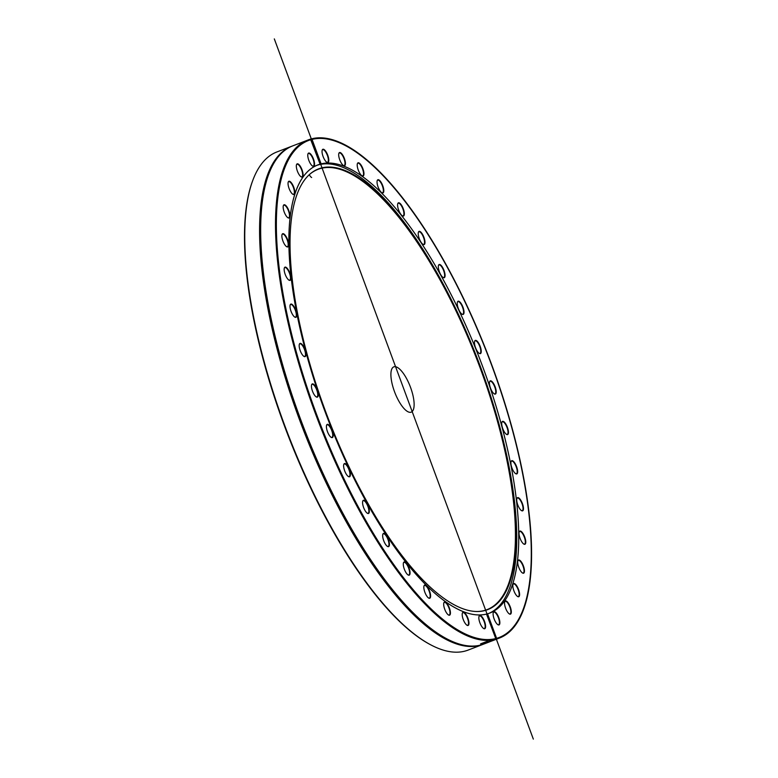 <?xml version="1.0" encoding="UTF-8"?>
<svg xmlns="http://www.w3.org/2000/svg" width="778" height="778" viewBox="0 0 778 778"><rect width="100%" height="100%" fill="white"/><g stroke="black" fill="none" stroke-linecap="round" stroke-linejoin="round"><path stroke-width="1.17" d="M252.704 180.622L252.432 181.362A266.154 90.579 69 0 0 287.403 433.696A266.154 90.579 69 0 0 430.292 644.602L430.993 644.972A266.786 90.793 -111 0 1 287.763 433.56A266.786 90.793 -111 0 1 252.704 180.622A266.786 90.793 -111 0 1 276.9 151.953L291.721 146.264A266.786 90.793 69 0 0 300.872 423.368A266.786 90.793 69 0 0 479.851 645.4A266.786 90.793 69 0 0 482.973 644.379A266.786 90.793 69 0 0 483.517 644.165M473.656 646.411A266.154 90.579 69 0 0 474.22 646.032M284.106 150.903A266.154 90.579 69 0 0 283.435 150.99M309.255 174.719A6.749 2.295 69 0 0 311.647 177.52M265.22 182.052A6.749 2.295 69 0 0 265.765 183.637M284.67 150.066A266.786 90.793 -111 0 1 285.273 149.998M475.689 645.915A266.786 90.793 -111 0 1 475.202 646.275M482.973 644.379L468.152 650.077A266.786 90.793 -111 0 1 465.03 651.089A266.786 90.793 -111 0 1 430.993 644.972M292.265 146.06A266.786 90.793 69 0 0 291.721 146.264M345.49 145.632L344.79 145.262A266.786 90.793 69 0 0 310.986 139.087L312.036 139.398A266.154 90.579 -111 0 1 345.49 145.632A266.154 90.579 -111 0 1 488.38 356.528A266.154 90.579 -111 0 1 523.351 608.873A266.154 90.579 -111 0 1 496.607 638.339L495.994 639.224A266.786 90.793 69 0 0 498.893 638.271A266.786 90.793 69 0 0 523.079 609.612L523.351 608.873M495.994 639.224L486.522 614.085A239.984 81.671 69 0 1 325.758 413.507A239.984 81.671 69 0 1 317.794 164.965A239.984 81.671 69 0 1 320.098 164.187L310.529 139.204A266.786 90.793 69 0 0 307.631 140.157A266.786 90.793 69 0 0 316.665 416.93A266.786 90.793 69 0 0 495.537 639.341M491.472 640.936A266.786 90.793 69 0 0 491.754 640.858L486.143 642.949A266.786 90.793 -111 0 1 485.851 643.027L489.313 641.626L484.898 643.25A266.786 90.793 -111 0 1 484.597 643.318L489.206 641.451A266.786 90.793 69 0 0 489.547 641.383L485.939 642.832L490.364 641.208A266.786 90.793 69 0 0 490.636 641.15L491.424 640.946A266.786 90.793 69 0 0 491.472 640.936M307.631 140.157L292.81 145.846A266.786 90.793 69 0 0 301.961 422.95A266.786 90.793 69 0 0 480.94 644.981A266.786 90.793 69 0 0 484.062 643.96L489.343 641.938M495.255 639.652A266.786 90.793 69 0 0 495.586 639.526L487.913 642.443A266.786 90.793 -111 0 1 487.543 642.55L493.485 640.197A266.786 90.793 69 0 0 493.855 640.09L495.255 639.652M482.905 643.416L482.097 643.727A266.786 90.793 -111 0 1 480.532 643.892L487.349 641.276A266.786 90.793 69 0 0 487.709 641.247L481.699 643.552A266.786 90.793 69 0 0 482.905 643.416M483.06 643.455L486.406 642.492A266.786 90.793 -111 0 1 485.034 642.716L483.858 643.328L485.141 642.968A266.786 90.793 69 0 0 485.161 642.968L482.856 643.61M490.558 641.461L493.378 640.382M489.897 641.714L489.323 641.938M494.195 640.07L493.145 640.469A266.786 90.793 -111 0 1 493.126 640.479L493.145 640.469M486.357 614.212L487.534 613.813L496.607 638.339M495.596 638.602A266.154 90.579 -111 0 1 315.868 412.466A266.154 90.579 -111 0 1 311.035 139.661M485.686 642.463A266.786 90.793 69 0 0 486.746 642.297L485.666 642.404M312.036 139.398L321.11 163.915L319.816 164.323M467.082 625.288A7.07 2.402 69 0 0 467.121 625.317A7.07 2.402 69 0 0 467.821 617.995A7.07 2.402 69 0 0 462.404 613.015A7.07 2.402 69 0 0 463.309 619.667A7.07 2.402 69 0 0 467.082 625.288M427.589 597.134A7.07 2.402 69 0 0 428.766 598.117A7.07 2.402 69 0 0 429.456 590.794A7.07 2.402 69 0 0 424.039 585.824A7.07 2.402 69 0 0 427.589 597.134M385.236 543.871A7.07 2.402 69 0 0 387.58 546.487A7.07 2.402 69 0 0 388.28 539.164A7.07 2.402 69 0 0 382.864 534.185A7.07 2.402 69 0 0 385.236 543.871M345.121 471.935A7.07 2.402 69 0 0 348.544 476.632A7.07 2.402 69 0 0 349.244 469.309A7.07 2.402 69 0 0 343.827 464.33A7.07 2.402 69 0 0 345.121 471.935M312.095 389.992A7.07 2.402 69 0 0 316.364 396.984A7.07 2.402 69 0 0 317.064 389.661A7.07 2.402 69 0 0 311.647 384.682A7.07 2.402 69 0 0 312.095 389.992M290.126 307.923A7.07 2.402 69 0 0 294.92 317.161A7.07 2.402 69 0 0 295.611 309.839A7.07 2.402 69 0 0 290.194 304.859A7.07 2.402 69 0 0 290.126 307.923M281.869 235.637A7.07 2.402 69 0 0 283.387 242.123A7.07 2.402 69 0 0 286.79 246.772A7.07 2.402 69 0 0 287.49 239.449A7.07 2.402 69 0 0 282.074 234.479A7.07 2.402 69 0 0 281.869 235.637M288.317 181.858A7.07 2.402 69 0 0 288.249 182.023A7.07 2.402 69 0 0 289.173 188.723A7.07 2.402 69 0 0 292.966 194.325A7.07 2.402 69 0 0 293.734 187.197A7.07 2.402 69 0 0 288.317 181.858M308.701 153.052A7.07 2.402 69 0 0 307.981 153.84A7.07 2.402 69 0 0 308.905 160.54A7.07 2.402 69 0 0 312.698 166.132A7.07 2.402 69 0 0 313.865 160.161A7.07 2.402 69 0 0 308.701 153.052M296.885 164.032A7.07 2.402 69 0 0 296.535 164.615A7.07 2.402 69 0 0 297.459 171.316A7.07 2.402 69 0 0 301.251 176.907A7.07 2.402 69 0 0 302.224 170.353A7.07 2.402 69 0 0 296.885 164.032M283.26 205.966A7.07 2.402 69 0 0 284.456 212.637A7.07 2.402 69 0 0 288.103 217.85A7.07 2.402 69 0 0 288.794 210.527A7.07 2.402 69 0 0 283.377 205.557A7.07 2.402 69 0 0 283.26 205.966M284.174 269.976A7.07 2.402 69 0 0 289.085 280.216A7.07 2.402 69 0 0 289.786 272.893A7.07 2.402 69 0 0 284.369 267.914A7.07 2.402 69 0 0 284.174 269.976M299.52 348.34A7.07 2.402 69 0 0 304.101 356.48A7.07 2.402 69 0 0 304.801 349.157A7.07 2.402 69 0 0 299.384 344.177A7.07 2.402 69 0 0 299.52 348.34M327.45 431.605A7.07 2.402 69 0 0 331.331 437.44A7.07 2.402 69 0 0 332.031 430.117A7.07 2.402 69 0 0 326.614 425.148A7.07 2.402 69 0 0 327.45 431.605M364.59 509.736A7.07 2.402 69 0 0 367.488 513.344A7.07 2.402 69 0 0 368.189 506.021A7.07 2.402 69 0 0 362.772 501.051A7.07 2.402 69 0 0 364.59 509.736M406.456 573.298A7.07 2.402 69 0 0 408.217 575.03A7.07 2.402 69 0 0 408.917 567.707A7.07 2.402 69 0 0 403.49 562.727A7.07 2.402 69 0 0 406.456 573.298M448.002 614.639A7.07 2.402 69 0 0 448.605 615.058A7.07 2.402 69 0 0 449.295 607.735A7.07 2.402 69 0 0 443.878 602.755A7.07 2.402 69 0 0 444.578 608.824A7.07 2.402 69 0 0 448.002 614.639M484.227 628.76A7.07 2.402 69 0 0 484.256 620.747A7.07 2.402 69 0 0 479.044 616.293A7.07 2.402 69 0 0 479.977 622.993A7.07 2.402 69 0 0 483.77 628.595A7.07 2.402 69 0 0 484.227 628.76M487.534 613.813A239.984 81.671 69 0 0 489.839 613.035A239.984 81.671 69 0 0 481.874 364.493A239.984 81.671 69 0 0 321.11 163.915M323.405 149.24A7.07 2.402 69 0 0 322.238 150.028A7.07 2.402 69 0 0 323.171 156.728A7.07 2.402 69 0 0 326.964 162.33A7.07 2.402 69 0 0 328.297 156.932A7.07 2.402 69 0 0 323.405 149.24M359.631 163.361A7.07 2.402 69 0 0 357.413 163.575A7.07 2.402 69 0 0 358.337 170.265A7.07 2.402 69 0 0 362.13 175.867A7.07 2.402 69 0 0 363.725 171.598A7.07 2.402 69 0 0 359.631 163.361M401.185 204.702A7.07 2.402 69 0 0 397.791 203.593A7.07 2.402 69 0 0 398.725 210.293A7.07 2.402 69 0 0 402.518 215.895A7.07 2.402 69 0 0 404.278 212.676A7.07 2.402 69 0 0 401.185 204.702M443.052 268.264A7.07 2.402 69 0 0 438.52 265.279A7.07 2.402 69 0 0 439.453 271.979A7.07 2.402 69 0 0 443.246 277.581A7.07 2.402 69 0 0 445.074 275.315A7.07 2.402 69 0 0 443.052 268.264M480.191 346.395A7.07 2.402 69 0 0 474.677 341.182A7.07 2.402 69 0 0 475.611 347.883A7.07 2.402 69 0 0 479.404 353.475A7.07 2.402 69 0 0 480.191 346.395M508.112 429.66A7.07 2.402 69 0 0 504.903 422.736A7.07 2.402 69 0 0 501.907 422.143A7.07 2.402 69 0 0 502.841 428.843A7.07 2.402 69 0 0 506.634 434.445A7.07 2.402 69 0 0 508.112 429.66M523.458 508.024A7.07 2.402 69 0 0 520.511 499.797A7.07 2.402 69 0 0 516.923 498.406A7.07 2.402 69 0 0 517.847 505.107A7.07 2.402 69 0 0 521.649 510.708A7.07 2.402 69 0 0 523.458 508.024M524.372 572.034A7.07 2.402 69 0 0 522.077 563.077A7.07 2.402 69 0 0 517.915 560.773A7.07 2.402 69 0 0 518.838 567.473A7.07 2.402 69 0 0 522.631 573.075A7.07 2.402 69 0 0 524.372 572.034M510.747 613.968A7.07 2.402 69 0 0 509.464 605.06A7.07 2.402 69 0 0 504.757 601.715A7.07 2.402 69 0 0 505.69 608.415A7.07 2.402 69 0 0 509.483 614.007A7.07 2.402 69 0 0 510.747 613.968M498.931 624.948A7.07 2.402 69 0 0 498.28 616.38A7.07 2.402 69 0 0 493.31 612.49A7.07 2.402 69 0 0 494.234 619.191A7.07 2.402 69 0 0 498.037 624.783A7.07 2.402 69 0 0 498.931 624.948M519.315 596.143A7.07 2.402 69 0 0 517.487 587.118A7.07 2.402 69 0 0 513.042 584.297A7.07 2.402 69 0 0 513.976 590.998A7.07 2.402 69 0 0 517.769 596.6A7.07 2.402 69 0 0 519.315 596.143M525.772 542.363A7.07 2.402 69 0 0 523.098 533.679A7.07 2.402 69 0 0 519.218 531.851A7.07 2.402 69 0 0 520.151 538.551A7.07 2.402 69 0 0 523.944 544.143A7.07 2.402 69 0 0 525.772 542.363M517.516 470.077A7.07 2.402 69 0 0 514.384 462.433A7.07 2.402 69 0 0 511.097 461.471A7.07 2.402 69 0 0 512.021 468.161A7.07 2.402 69 0 0 515.814 473.763A7.07 2.402 69 0 0 517.516 470.077M495.547 388.008A7.07 2.402 69 0 0 492.348 381.891A7.07 2.402 69 0 0 489.644 381.638A7.07 2.402 69 0 0 490.578 388.339A7.07 2.402 69 0 0 494.37 393.94A7.07 2.402 69 0 0 495.547 388.008M462.511 306.065A7.07 2.402 69 0 0 457.464 301.99A7.07 2.402 69 0 0 458.388 308.691A7.07 2.402 69 0 0 462.181 314.293A7.07 2.402 69 0 0 462.511 306.065M422.396 234.129A7.07 2.402 69 0 0 418.428 232.145A7.07 2.402 69 0 0 419.352 238.836A7.07 2.402 69 0 0 423.154 244.438A7.07 2.402 69 0 0 424.963 241.715A7.07 2.402 69 0 0 422.396 234.129M380.043 180.866A7.07 2.402 69 0 0 377.242 180.506A7.07 2.402 69 0 0 378.176 187.206A7.07 2.402 69 0 0 381.969 192.798A7.07 2.402 69 0 0 383.661 189.064A7.07 2.402 69 0 0 380.043 180.866M340.56 152.712A7.07 2.402 69 0 0 338.887 153.305A7.07 2.402 69 0 0 339.821 160.005A7.07 2.402 69 0 0 343.613 165.607A7.07 2.402 69 0 0 345.082 160.774A7.07 2.402 69 0 0 340.56 152.712M488.837 613.404A239.984 81.671 69 0 0 486.727 384.322L486.59 383.924A236.035 80.328 69 0 0 468.716 337.37A236.035 80.328 69 0 0 309.333 174.642A236.035 80.328 69 0 0 328.083 418.078A236.035 80.328 69 0 0 477.07 611.508A236.035 80.328 69 0 0 484.927 610.535A236.035 80.328 69 0 0 486.59 383.924M468.716 337.37L468.55 336.991A239.984 81.671 69 0 0 316.802 165.364M478.985 616.487A6.749 2.295 -111 0 1 479.52 615.943A6.749 2.295 -111 0 1 480.026 615.904A6.749 2.295 -111 0 1 484.324 622.079A6.749 2.295 -111 0 1 484.363 628.536A6.749 2.295 -111 0 1 483.858 628.566A6.749 2.295 -111 0 1 483.585 628.488M462.336 613.21A6.749 2.295 -111 0 1 462.871 612.665A6.749 2.295 -111 0 1 463.863 612.811A6.749 2.295 -111 0 1 467.86 619.356A6.749 2.295 -111 0 1 467.714 625.259A6.749 2.295 -111 0 1 466.946 625.211M443.81 602.95A6.749 2.295 -111 0 1 444.355 602.405A6.749 2.295 -111 0 1 445.862 602.921A6.749 2.295 -111 0 1 449.499 609.651A6.749 2.295 -111 0 1 449.188 614.999A6.749 2.295 -111 0 1 448.42 614.951M423.981 586.019A6.749 2.295 -111 0 1 424.516 585.464A6.749 2.295 -111 0 1 426.577 586.544A6.749 2.295 -111 0 1 429.806 593.264A6.749 2.295 -111 0 1 429.359 598.068A6.749 2.295 -111 0 1 428.581 598.019M403.432 562.932A6.749 2.295 -111 0 1 403.967 562.377A6.749 2.295 -111 0 1 406.593 564.157A6.749 2.295 -111 0 1 409.374 570.702A6.749 2.295 -111 0 1 408.81 574.971A6.749 2.295 -111 0 1 408.042 574.923M382.795 534.379A6.749 2.295 -111 0 1 383.34 533.825A6.749 2.295 -111 0 1 386.52 536.45A6.749 2.295 -111 0 1 388.173 546.428A6.749 2.295 -111 0 1 387.405 546.38M362.704 501.246A6.749 2.295 -111 0 1 363.248 500.692A6.749 2.295 -111 0 1 366.953 504.27A6.749 2.295 -111 0 1 368.082 513.295A6.749 2.295 -111 0 1 367.313 513.247M343.759 464.524A6.749 2.295 -111 0 1 344.304 463.98A6.749 2.295 -111 0 1 348.505 468.589A6.749 2.295 -111 0 1 349.137 476.574A6.749 2.295 -111 0 1 348.369 476.525M326.546 425.342A6.749 2.295 -111 0 1 327.081 424.788A6.749 2.295 -111 0 1 331.729 430.497A6.749 2.295 -111 0 1 331.924 437.392A6.749 2.295 -111 0 1 331.156 437.343M311.579 384.886A6.749 2.295 -111 0 1 312.114 384.332A6.749 2.295 -111 0 1 317.142 391.139A6.749 2.295 -111 0 1 316.957 396.926A6.749 2.295 -111 0 1 316.189 396.877M299.316 344.382A6.749 2.295 -111 0 1 299.861 343.827A6.749 2.295 -111 0 1 305.171 351.734A6.749 2.295 -111 0 1 304.694 356.421A6.749 2.295 -111 0 1 303.926 356.373M290.136 305.054A6.749 2.295 -111 0 1 290.671 304.509A6.749 2.295 -111 0 1 293.792 307.038A6.749 2.295 -111 0 1 296.194 313.446A6.749 2.295 -111 0 1 295.504 317.103A6.749 2.295 -111 0 1 294.736 317.054M284.301 268.118A6.749 2.295 -111 0 1 284.845 267.564A6.749 2.295 -111 0 1 288.239 270.55A6.749 2.295 -111 0 1 290.476 277.474A6.749 2.295 -111 0 1 289.679 280.158A6.749 2.295 -111 0 1 288.91 280.109M282.006 234.674A6.749 2.295 -111 0 1 282.54 234.12A6.749 2.295 -111 0 1 286.207 237.591A6.749 2.295 -111 0 1 288.191 244.885A6.749 2.295 -111 0 1 287.383 246.723A6.749 2.295 -111 0 1 286.615 246.675M283.309 205.752A6.749 2.295 -111 0 1 283.853 205.198A6.749 2.295 -111 0 1 287.763 209.175A6.749 2.295 -111 0 1 289.416 216.683A6.749 2.295 -111 0 1 288.687 217.801A6.749 2.295 -111 0 1 287.918 217.752M288.181 182.227A6.749 2.295 -111 0 1 288.726 181.673A6.749 2.295 -111 0 1 292.878 186.175A6.749 2.295 -111 0 1 294.103 193.712A6.749 2.295 -111 0 1 293.559 194.267A6.749 2.295 -111 0 1 292.791 194.218M296.467 164.81A6.749 2.295 -111 0 1 296.729 164.43A6.749 2.295 -111 0 1 297.001 164.255A6.749 2.295 -111 0 1 301.397 169.303A6.749 2.295 -111 0 1 302.117 176.684A6.749 2.295 -111 0 1 301.845 176.859A6.749 2.295 -111 0 1 301.076 176.81M307.913 154.034A6.749 2.295 -111 0 1 308.458 153.48A6.749 2.295 -111 0 1 308.535 153.461A6.749 2.295 -111 0 1 313.057 159.072A6.749 2.295 -111 0 1 313.291 166.084A6.749 2.295 -111 0 1 313.213 166.103A6.749 2.295 -111 0 1 312.523 166.035M322.18 150.232A6.749 2.295 -111 0 1 322.714 149.677A6.749 2.295 -111 0 1 323.22 149.648A6.749 2.295 -111 0 1 327.519 155.824A6.749 2.295 -111 0 1 327.557 162.271A6.749 2.295 -111 0 1 327.052 162.31A6.749 2.295 -111 0 1 326.789 162.223M338.829 153.509A6.749 2.295 -111 0 1 339.364 152.955A6.749 2.295 -111 0 1 340.346 153.11A6.749 2.295 -111 0 1 344.353 159.655A6.749 2.295 -111 0 1 344.197 165.549A6.749 2.295 -111 0 1 343.429 165.5M357.345 163.769A6.749 2.295 -111 0 1 357.89 163.215A6.749 2.295 -111 0 1 359.397 163.74A6.749 2.295 -111 0 1 363.034 170.46A6.749 2.295 -111 0 1 362.723 175.818A6.749 2.295 -111 0 1 361.955 175.76M377.184 180.7A6.749 2.295 -111 0 1 377.719 180.146A6.749 2.295 -111 0 1 379.781 181.216A6.749 2.295 -111 0 1 383.009 187.945A6.749 2.295 -111 0 1 382.562 192.749A6.749 2.295 -111 0 1 381.794 192.701M397.733 203.787A6.749 2.295 -111 0 1 398.268 203.243A6.749 2.295 -111 0 1 400.894 205.013A6.749 2.295 -111 0 1 403.675 211.567A6.749 2.295 -111 0 1 403.111 215.837A6.749 2.295 -111 0 1 402.333 215.788M418.36 232.34A6.749 2.295 -111 0 1 418.904 231.786A6.749 2.295 -111 0 1 422.084 234.411A6.749 2.295 -111 0 1 423.738 244.389A6.749 2.295 -111 0 1 422.969 244.341M438.461 265.473A6.749 2.295 -111 0 1 438.996 264.919A6.749 2.295 -111 0 1 442.711 268.498A6.749 2.295 -111 0 1 443.83 277.522A6.749 2.295 -111 0 1 443.061 277.474M457.396 302.195A6.749 2.295 -111 0 1 457.941 301.64A6.749 2.295 -111 0 1 462.151 306.26A6.749 2.295 -111 0 1 462.774 314.234A6.749 2.295 -111 0 1 462.006 314.186M474.619 341.377A6.749 2.295 -111 0 1 475.154 340.822A6.749 2.295 -111 0 1 479.802 346.531A6.749 2.295 -111 0 1 479.987 353.426A6.749 2.295 -111 0 1 479.219 353.377M489.586 381.833A6.749 2.295 -111 0 1 490.121 381.288A6.749 2.295 -111 0 1 495.139 388.096A6.749 2.295 -111 0 1 494.954 393.882A6.749 2.295 -111 0 1 494.186 393.833M501.849 422.337A6.749 2.295 -111 0 1 502.384 421.793A6.749 2.295 -111 0 1 507.694 429.689A6.749 2.295 -111 0 1 507.217 434.387A6.749 2.295 -111 0 1 506.449 434.338M511.029 461.665A6.749 2.295 -111 0 1 511.564 461.111A6.749 2.295 -111 0 1 514.696 463.639A6.749 2.295 -111 0 1 517.088 470.058A6.749 2.295 -111 0 1 516.407 473.714A6.749 2.295 -111 0 1 515.639 473.656M516.855 498.61A6.749 2.295 -111 0 1 517.399 498.056A6.749 2.295 -111 0 1 520.793 501.042A6.749 2.295 -111 0 1 523.03 507.966A6.749 2.295 -111 0 1 522.233 510.65A6.749 2.295 -111 0 1 521.464 510.601M519.159 532.045A6.749 2.295 -111 0 1 519.694 531.491A6.749 2.295 -111 0 1 523.351 534.972A6.749 2.295 -111 0 1 525.335 542.256A6.749 2.295 -111 0 1 524.528 544.094A6.749 2.295 -111 0 1 523.759 544.046M517.847 560.967A6.749 2.295 -111 0 1 518.391 560.413A6.749 2.295 -111 0 1 522.301 564.4A6.749 2.295 -111 0 1 523.944 571.898A6.749 2.295 -111 0 1 523.224 573.016A6.749 2.295 -111 0 1 522.456 572.968M512.984 584.492A6.749 2.295 -111 0 1 513.519 583.947A6.749 2.295 -111 0 1 517.681 588.45A6.749 2.295 -111 0 1 518.897 595.987A6.749 2.295 -111 0 1 518.352 596.541A6.749 2.295 -111 0 1 517.584 596.493M504.698 601.909A6.749 2.295 -111 0 1 504.961 601.53A6.749 2.295 -111 0 1 505.233 601.355A6.749 2.295 -111 0 1 509.619 606.402A6.749 2.295 -111 0 1 510.349 613.784A6.749 2.295 -111 0 1 510.067 613.959A6.749 2.295 -111 0 1 509.298 613.91M493.242 612.685A6.749 2.295 -111 0 1 493.787 612.13A6.749 2.295 -111 0 1 493.865 612.111A6.749 2.295 -111 0 1 498.387 617.722A6.749 2.295 -111 0 1 498.62 624.734A6.749 2.295 -111 0 1 498.542 624.753A6.749 2.295 -111 0 1 497.852 624.685M476.749 611.508A235.802 80.251 69 0 0 484.276 610.535A235.802 80.251 69 0 0 473.452 350.625A235.802 80.251 69 0 0 309.09 174.856M410.92 412.233A24.254 8.257 69 0 0 411.202 412.146A24.254 8.257 69 0 0 410.22 386.54A24.254 8.257 69 0 0 393.814 366.856A24.254 8.257 69 0 0 394.65 392.054A24.254 8.257 69 0 0 410.92 412.233M496.325 639.069A266.786 90.793 69 0 0 433.92 243.592A266.786 90.793 69 0 0 281.218 284.34A266.786 90.793 69 0 0 496.325 639.069A266.786 90.793 69 0 0 433.92 243.592A266.786 90.793 69 0 0 281.218 284.34A266.786 90.793 69 0 0 496.325 639.069L403.821 389M487.028 613.949A239.984 81.671 69 0 0 430.895 258.199A239.984 81.671 69 0 0 293.53 294.852A239.984 81.671 69 0 0 487.028 613.949M274.313 38.9L533.329 739.1M492.698 640.654L493.942 640.177M494.711 639.876L498.893 638.271M439.959 635.918L441.048 635.5M262.945 191.573L264.034 191.155M267.253 175.682L268.342 175.264"/></g></svg>
